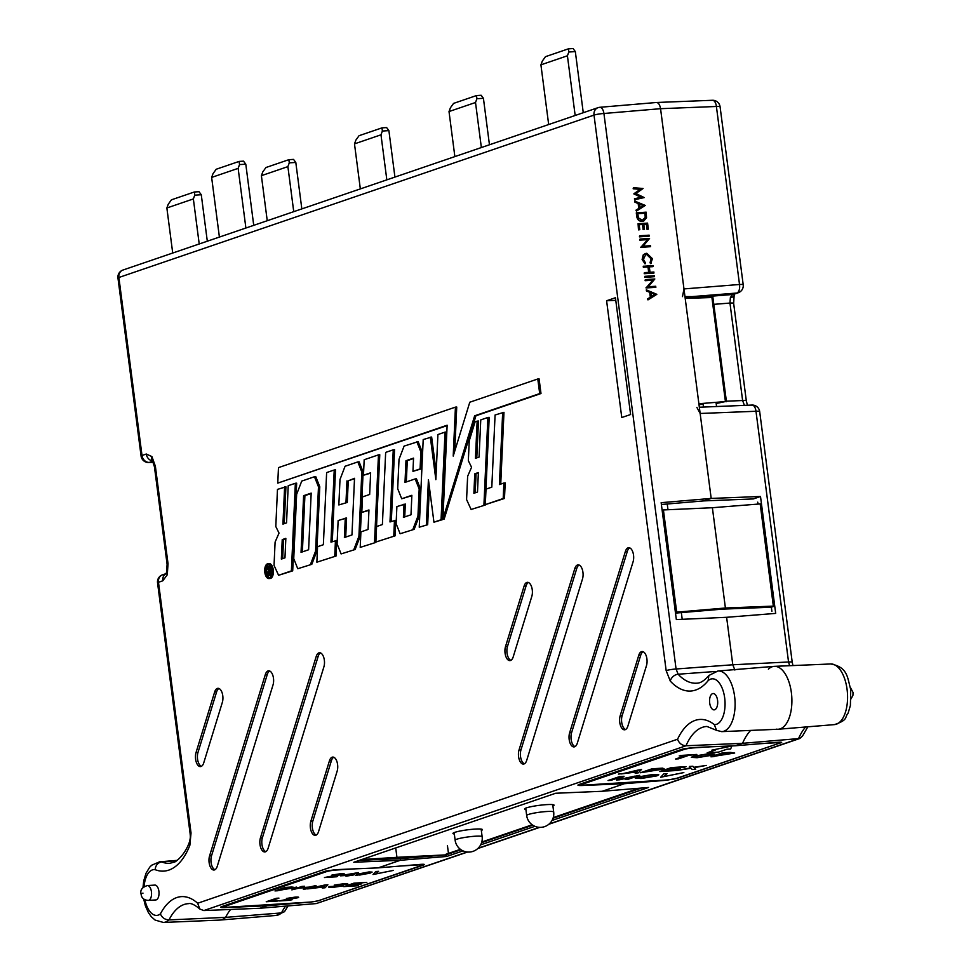 <?xml version="1.0" encoding="UTF-8"?>
<svg xmlns="http://www.w3.org/2000/svg" width="971" height="971" viewBox="0 0 971 971"><rect width="100%" height="100%" fill="white"/><g stroke="black" fill="none" stroke-linecap="round" stroke-linejoin="round"><path stroke-width="1.46" d="M238.138 168.359L211.642 177.426L213.025 173.639L216.205 169.245L239.121 161.417L243.527 161.15L245.797 164.196L239.521 164.585L238.138 168.359L245.894 228.027M219.397 237.082L211.642 177.426M245.797 164.196L253.734 225.345M667.235 503.998L667.987 509.739M681.351 612.604L682.212 619.316M166.866 207.988L168.262 204.213L171.43 199.82L194.346 191.991L199.006 191.7L201.276 194.746L194.758 195.159L193.363 198.934L166.866 207.988L172.717 253.03M199.213 243.976L193.363 198.934M201.276 194.746L207.309 241.209M261.393 175.678L262.789 171.903L265.957 167.51L288.873 159.681L293.533 159.39L295.803 162.448L289.285 162.849L287.889 166.624L261.393 175.678L267.243 220.733M293.74 211.666L287.889 166.624M295.803 162.448L301.835 208.911M354.488 143.866L355.884 140.091L359.052 135.697L381.967 127.869L386.628 127.577L388.898 130.624L382.38 131.036L380.984 134.811L354.488 143.866L360.338 188.908M386.834 179.853L380.984 134.811M388.898 130.624L394.93 177.086M449.015 111.556L450.41 107.781L453.578 103.387L476.494 95.559L481.155 95.267L483.424 98.314L476.907 98.726L475.511 102.501L449.015 111.556L454.865 156.598M481.361 147.543L475.511 102.501M483.424 98.314L489.457 144.776M540.92 64.839L542.316 61.064L545.484 56.67L568.399 48.841L573.072 48.55L575.33 51.597L568.812 52.009L567.416 55.784L540.92 64.839L548.676 124.543M575.172 115.488L567.416 55.784M575.33 51.597L583.268 112.721M568.399 48.841L568.812 52.009M476.494 95.559L476.907 98.726M381.967 127.869L382.38 131.036M288.873 159.681L289.285 162.849M239.121 161.417L239.521 164.585M194.346 191.991L194.758 195.159M148.308 900.408L155.785 899.947A7.44 3.678 -93.6 0 0 158.904 891.293A7.44 3.678 -93.6 0 0 154.862 885.091L147.374 885.564A7.44 3.678 86.4 0 1 151.427 891.754A7.44 3.678 86.4 0 1 148.308 900.408C143.878 900.105 141.475 897.969 141.074 893.988C139.994 890.104 142.094 887.3 147.374 885.564M717.569 700.346A8.181 4.054 -93.6 0 0 713.127 693.537A8.181 4.054 -93.6 0 0 709.692 703.04A8.181 4.054 -93.6 0 0 714.146 709.862A8.181 4.054 -93.6 0 0 717.569 700.346M154.438 466.784A7.44 0.874 -7.4 0 1 155.372 466.226L151.925 456.588A7.44 5.146 143.4 0 0 152.398 460.618L154.438 466.784L167.097 564.272A7.44 0.874 -7.4 0 1 168.032 563.714L155.372 466.226M165.968 573.74A7.44 6.409 71.1 0 0 162.776 580.804L167.279 574.783A7.44 3.92 -162.9 0 1 166.611 572.198L165.835 573.934L166.818 573.363M189.867 845.268A76.575 37.905 86.4 0 1 155.142 869.676C155.615 865.246 157.788 862.661 161.659 861.92A69.135 34.228 -93.6 0 0 169.998 863.268L174.282 862.09C173.93 862.988 184.223 856.725 189.394 842.16L189.394 842.16A7.44 4.418 -158.6 0 0 189.867 845.268L191.032 832.997A7.44 0.874 172.6 0 0 190.11 833.555L157.545 582.831A7.44 0.874 172.6 0 1 158.479 582.284L191.032 832.997M271.686 570.013A6.858 3.399 86.4 0 1 268.846 577.976A6.858 3.399 86.4 0 1 265.095 572.271A6.858 3.399 86.4 0 1 267.996 564.297A6.858 3.399 86.4 0 1 271.686 570.013M269.489 577.806A6.833 3.386 86.4 0 1 266.394 572.186A6.833 3.386 86.4 0 1 266.612 567.537M271.953 569.916A7.416 3.666 -93.6 0 0 267.887 563.75A7.416 3.666 -93.6 0 0 264.816 572.356A7.416 3.666 -93.6 0 0 268.809 578.546A7.416 3.666 -93.6 0 0 271.953 569.916M268.809 578.546L270.108 578.485A7.44 3.678 -93.6 0 0 273.264 569.831A7.44 3.678 -93.6 0 0 269.185 563.641L267.887 563.75M698.889 403.742L725.422 401.557L716.173 403.523M647.96 299.893L647.475 298.971L650.315 297.187L649.696 292.344L646.431 290.924L646.298 289.868L656.821 294.334L647.96 299.893L647.827 298.85L650.667 297.065L650.036 292.222L646.783 290.802L646.65 289.746M651.056 263.493L650.376 262.692L651.456 258.711L646.807 254.232L645.812 254.438L643.421 259.293L645.509 263.007L645.047 263.881L642.45 259.366L643.542 254.851L645.412 253.54L646.759 253.273L652.439 258.699L650.704 263.614L650.024 262.813L651.104 258.832L646.468 254.353L645.642 254.499M645.047 263.881L642.11 259.488L643.19 254.972L645.242 253.601M647.293 239.667L639.84 240.14L640.059 239.06L649.563 238.453L643.033 246.197L650.509 245.712L650.631 246.67L640.787 247.411L647.645 239.546L639.84 240.14M639.416 236.863L639.634 235.783L649.138 235.164L649.259 236.123L639.416 236.863L639.634 235.783M648.349 229.132L647.378 229.192L646.722 224.131L643.797 224.313L644.453 229.387L643.482 229.447L642.826 224.386L639.173 224.617L639.828 229.69L638.505 229.872L638.068 223.718L647.572 223.112L648.349 229.132L647.026 229.314L646.37 224.252L643.809 224.422M644.453 229.387L643.13 229.569L642.474 224.507L639.185 224.714M643.639 221.012L642.074 221.352C638.991 221.352 637.207 219.628 636.733 216.193L636.296 212.892L646.14 212.151L646.528 217.722L643.809 220.963L642.414 221.23C639.331 221.23 637.559 219.507 637.073 216.072L636.648 212.758M640.156 189.357L633.165 188.787L633.395 187.694L643.069 188.495L635.871 193.545L644.246 197.574L634.597 199.735L634.464 198.776L641.515 197.186L633.832 193.897L640.496 189.236L633.165 188.787M641.103 197.271L633.832 193.897M771.35 607.118L771.896 611.329L771.375 607.215L722.048 609.157L725.41 608.004L712.386 507.724L725.41 608.004L675.391 612.252L661.154 502.675L711.185 498.426L704.024 500.878L661.397 504.495M682.504 296.616L683.972 288.921L660.559 108.691C659.758 104.346 658.253 102.307 656.032 102.586C658.253 102.307 659.758 104.346 660.559 108.691L711.185 498.426L700.152 413.476L696.887 407.395M771.46 607.154L774.737 606.062L775.683 613.393L726.624 617.301L732.789 664.771L734.877 670.039L732.789 664.771L726.624 617.301L676.338 619.571L675.391 612.252M636.43 211.12L635.956 210.197L638.784 208.425L638.165 203.582L634.9 202.15L634.767 201.106L645.278 205.439L636.43 211.12L636.296 210.076L639.136 208.304L638.505 203.461L635.252 202.029L635.119 200.985M648.689 272.353L647.985 266.964L643.36 267.268L643.239 266.309L653.082 265.569L652.864 266.649L649.32 266.879M653.204 266.527L649.308 266.782L650.024 272.268L653.92 272.014L653.701 273.094L644.198 273.713L644.416 272.633L649.053 272.329L647.985 266.964M644.683 277.403L644.902 276.322L654.405 275.703L654.527 276.674L644.683 277.403L644.902 276.322M652.561 280.206L645.108 280.692L645.327 279.612L654.83 278.993L648.3 286.748L655.765 286.263L655.546 287.343L646.055 287.95L652.913 280.085L645.108 280.692M711.864 100.389A7.44 3.775 87.7 0 1 712.411 100.28A7.44 3.775 87.7 0 1 716.404 106.482L660.559 108.691L603.926 113.486L676.071 668.995A7.44 0.874 172.6 0 0 666.155 670.609L670.281 681.072A76.575 37.905 86.4 0 0 708.126 680.683L708.891 675.476C704.448 680.622 700.443 683.196 696.887 683.183A69.135 34.228 -93.6 0 1 678.134 674.226L676.071 668.995L732.789 664.771L788.549 661.991L789.617 665.705M483.922 505.102L487.891 417.469L489.202 417.348L485.233 505.041L471.105 509.484L485.233 505.041M487.891 417.469L480.754 419.909L479.079 457.074L475.462 458.3L477.149 421.135L478.46 421.026L476.785 457.851M429.376 487.09L427.677 524.716L419.241 527.204L427.677 524.716M436.197 472.161L431.646 437.023L423.198 439.572L419.241 527.204M433.94 522.192L441.077 519.74L445.034 432.107L446.344 431.998L442.375 519.691L433.94 522.192L428.417 479.662L426.366 524.777M422.154 451.77L421.39 468.835L420.091 468.896L420.856 451.855L422.154 451.77L418.137 441.635L404.094 446.102L399.02 459.332L397.685 488.668L401.703 498.766L411.85 495.683M421.39 468.835L412.954 471.336L413.549 458.13L405.975 460.715L407.286 460.655L406.315 481.944M413.537 458.518L407.286 460.655M420.479 488.935L416.45 478.812L415.163 478.921L419.181 489.02L420.479 488.935L419.254 516.087L414.168 529.329L400.125 533.747L396.107 523.636L396.884 506.595L405.32 504.046L404.737 516.912M374.503 542.498L378.472 454.865L379.77 454.756L375.813 542.437L360.217 547.389L375.813 542.437M378.472 454.865L364.174 459.744L363.47 475.244L370.631 472.792L369.66 494.47L362.499 496.921L361.795 512.409L368.931 510.358M370.619 473.18L363.47 475.244M319.787 486.75L315.757 476.627L314.47 476.737L301.726 481.094L296.641 494.324L293.74 558.628L297.757 568.727L311.8 564.321L316.874 551.079L319.787 486.75L318.488 486.835L314.47 476.737M284.612 486.944L282.937 524.109L286.542 522.871L288.217 485.706L295.354 483.267L291.397 570.899L278.568 575.281L274.04 565.353L275.096 542.085L279.029 533.079L275.8 526.513L277.475 489.384L285.923 486.823L284.248 523.66M295.354 483.267L296.665 483.157L292.696 570.851L278.568 575.281M393.255 449.816L385.657 452.401L382.392 524.546L376.59 526.537L375.886 542.024L395.063 535.858L395.767 520.31L389.99 521.949L393.255 449.816L394.554 449.694L391.313 521.5M539.694 393.583L540.993 393.522L539.087 378.872L537.788 378.981L539.694 393.583L474.637 415.819L442.897 519.048L447.133 425.213L277.767 483.109L278.471 467.621L455.435 407.128L456.734 407.019L454.744 451.139M540.993 393.522L475.936 415.77L444.172 519.072L442.897 519.048M447.121 425.614L277.767 483.109M334.23 469.988L326.632 472.574L323.367 544.719L317.566 546.709L316.862 562.197L336.039 556.031L336.743 540.483L330.965 542.134L334.23 469.988L335.529 469.867L332.288 541.672M363.13 471.942L359.112 461.82L357.814 461.917L361.831 472.027L363.13 471.942L360.229 536.259L355.143 549.501L341.1 553.919L337.083 543.809L338.139 520.541L346.574 517.992L345.712 537.084M354.5 478.691L348.261 480.827L347.278 502.456L338.843 504.944L347.278 502.456M500.733 484.104L503.973 412.299L495.076 415.005L491.812 487.151L486.01 489.141L485.306 504.629L504.483 498.463L505.187 482.915L503.888 483.024L503.184 498.524L504.483 498.463M606.596 300.755L621.768 417.53L630.604 414.52L615.432 297.733L606.596 300.755L615.772 300.342M633.08 561.796A8.921 4.418 -93.6 0 0 632.958 552.45A8.921 4.418 -93.6 0 0 628.723 547.705A8.921 4.418 -93.6 0 0 625.385 551.431L569.625 732.826A8.921 4.418 86.4 0 0 569.771 742.245A8.921 4.418 86.4 0 0 574.067 746.905A8.921 4.418 86.4 0 0 577.308 743.179L633.08 561.796M646.48 665.608A8.921 4.418 -93.6 0 0 646.346 656.275A8.921 4.418 -93.6 0 0 642.122 651.529A8.921 4.418 -93.6 0 0 638.784 655.255L620.19 715.724A8.921 4.418 86.4 0 0 620.348 725.143A8.921 4.418 86.4 0 0 624.644 729.804A8.921 4.418 86.4 0 0 627.885 726.077L646.48 665.608M531.805 596.425A8.921 4.418 -93.6 0 0 531.671 587.079A8.921 4.418 -93.6 0 0 527.447 582.333A8.921 4.418 -93.6 0 0 524.109 586.059L505.527 646.528A8.921 4.418 86.4 0 0 505.673 655.947A8.921 4.418 86.4 0 0 509.969 660.608A8.921 4.418 86.4 0 0 513.21 656.882L531.805 596.425M582.491 578.959A8.921 4.418 -93.6 0 0 582.357 569.613A8.921 4.418 -93.6 0 0 578.133 564.867A8.921 4.418 -93.6 0 0 574.796 568.593L519.024 749.988A8.921 4.418 86.4 0 0 519.182 759.407A8.921 4.418 86.4 0 0 523.478 764.068A8.921 4.418 86.4 0 0 526.719 760.342L582.491 578.959M273.033 684.895A8.921 4.418 -93.6 0 0 272.9 675.561A8.921 4.418 -93.6 0 0 268.676 670.803A8.921 4.418 -93.6 0 0 265.338 674.542L209.566 855.924A8.921 4.418 86.4 0 0 209.724 865.343A8.921 4.418 86.4 0 0 214.008 870.016A8.921 4.418 86.4 0 0 217.261 866.29L273.033 684.895M337.143 771.168A8.921 4.418 -93.6 0 0 337.01 761.822A8.921 4.418 -93.6 0 0 332.786 757.077A8.921 4.418 -93.6 0 0 329.448 760.803L310.854 821.272A8.921 4.418 86.4 0 0 311.011 830.691A8.921 4.418 86.4 0 0 315.296 835.351A8.921 4.418 86.4 0 0 318.549 831.625L337.143 771.168M222.335 702.397A8.921 4.418 -93.6 0 0 222.201 693.063A8.921 4.418 -93.6 0 0 217.977 688.318A8.921 4.418 -93.6 0 0 214.64 692.044L196.045 752.513A8.921 4.418 86.4 0 0 196.203 761.932A8.921 4.418 86.4 0 0 200.499 766.592A8.921 4.418 86.4 0 0 203.74 762.866L222.335 702.397M323.901 666.834A8.921 4.418 -93.6 0 0 323.768 657.488A8.921 4.418 -93.6 0 0 319.544 652.743A8.921 4.418 -93.6 0 0 316.206 656.481L260.434 837.864A8.921 4.418 86.4 0 0 260.592 847.282A8.921 4.418 86.4 0 0 264.877 851.943A8.921 4.418 86.4 0 0 268.13 848.217L323.901 666.834M395.828 848.812L396.945 857.344L395.828 848.812M361.734 859.541L400.647 857.114L400.343 860.282L353.796 862.26L555.691 793.246L602.226 791.28L624.402 783.706L581.726 785.515C578.048 785.6 577.09 785.284 578.837 784.556L577.915 785.138M424.412 864.53L423.49 865.064C425.237 864.36 424.278 864.129 420.625 864.372L378.168 867.868L400.343 860.282L378.168 867.868L335.481 869.676L325.431 871.169L221.594 906.659C219.847 907.375 220.805 907.691 224.483 907.606L267.171 905.797L267.037 904.766L267.171 905.797L260.01 908.249L267.171 905.797L309.603 902.108M285.632 906.113A63.006 31.193 86.4 0 0 281.481 912.91L225.6 917.364A61.877 30.635 -93.6 0 1 230.613 909.463A61.877 30.635 -93.6 0 0 225.6 917.364A31.509 15.597 86.4 0 1 219.701 920.083L163.395 922.45A30.38 15.038 86.4 0 0 169.015 919.913L225.6 917.364A31.509 15.597 86.4 0 1 220.016 920.059L276.177 915.435A30.38 15.038 -93.6 0 0 281.481 912.91L284.491 911.684L288.071 905.919M271.358 575.063L268.36 575.597L267.159 573.582L268.421 570.56L266.236 566.894L268.02 566.639L268.979 568.253M270.411 566.044L271.516 574.48M266.867 566.712A6.833 3.386 86.4 0 1 268.651 564.394M778.014 729.257A31.509 15.597 -93.6 0 0 791.778 696.838A31.509 15.597 -93.6 0 0 774.093 666.361L717.933 670.997A30.38 15.038 86.4 0 1 734.986 700.37A30.38 15.038 86.4 0 1 721.708 731.636L778.014 729.257M578.837 784.556L682.674 749.066L692.724 747.573L735.399 745.764L742.56 743.325A61.877 30.635 86.4 0 1 750.68 730.41A61.877 30.635 86.4 0 0 742.56 743.325L685.999 745.764C681.909 745.485 679.093 743.301 677.564 739.234A70.446 34.871 86.4 0 1 714.316 724.597A22.94 11.361 -93.6 0 0 724.609 697.421A22.94 11.361 -93.6 0 0 708.126 680.683M676.86 778.257L666.871 780.211L624.402 783.706L624.268 782.614L624.402 783.706L602.226 791.28L648.543 787.469L552.038 820.459M467.573 852.04L316.279 903.576L260.01 908.249L203.801 910.567L199.832 909.026L197.659 903.248L677.564 739.234M220.672 907.23L221.594 906.659M676.69 612.143L663.411 509.945L662.113 509.993M760.499 496.484L711.185 498.426L704.024 500.878L753.338 498.936L760.499 496.484L761.458 503.815L712.386 507.724L663.411 509.945M761.458 503.815L774.737 606.062L725.41 608.004L722.048 609.157L675.5 613.102M683.972 288.921L739.514 284.491A7.44 0.874 -7.4 0 1 743.203 284.758L720.081 106.761A7.44 7.44 0 0 0 712.423 100.28L656.481 102.489L599.835 107.296A7.44 3.581 -94.8 0 0 599.398 107.38A7.44 6.409 71.1 0 0 598.051 107.66A7.44 6.409 71.1 0 0 594.009 115.1L118.887 277.488L142.009 455.496L146.305 454.027A7.44 6.409 -108.9 0 0 152.605 460.909M685.198 298.376L712.653 297.502M711.877 297.247L725.422 401.557L726.187 401.739M176.673 860.694L161.659 861.92A30.38 15.038 86.4 0 0 159.632 861.811L151.719 865.197L149.643 867.273L145.99 873.305L143.732 880.879L142.968 887.652M375.886 542.024L395.063 535.858M394.469 520.42L393.765 535.919M281.347 559.09L284.964 557.852L285.838 538.371L282.233 539.597L281.347 559.09M291.397 570.899L292.696 570.851M282.233 539.597L283.532 539.548L282.67 558.628M283.532 539.548L285.826 538.759M474.637 415.819L475.936 415.77M537.788 378.981L469.782 402.225L453.214 456.091L455.435 407.128M297.757 568.727L311.8 564.321M310.502 564.369L315.575 551.152L316.874 551.079M318.488 486.835L315.575 551.152M303.607 495.696L311.181 493.11L308.608 549.768L301.046 552.353L303.607 495.696L304.906 495.647L302.369 551.904M311.157 493.511L304.906 495.647M316.862 562.197L336.039 556.031M335.444 540.604L334.74 556.092M357.814 461.917L345.069 466.274L339.996 479.504L338.843 504.944M345.275 518.113L344.389 537.533L351.963 534.948L354.524 478.302L348.261 480.827M346.95 480.888L345.979 502.505M341.1 553.919L355.143 549.501M353.845 549.562L358.918 536.332L360.229 536.259M361.831 472.027L358.918 536.332M361.795 512.409L368.956 509.957L368.07 529.45L360.909 531.89L360.217 547.389M401.703 498.766L411.862 495.295L410.988 514.776L403.414 517.361L404.009 504.155M400.125 533.747L414.168 529.329M412.869 529.389L417.943 516.159L419.254 516.087M419.181 489.02L417.943 516.159M405.975 460.715L405.004 482.393L415.163 478.921M420.091 468.896L412.954 471.336M420.856 451.855L416.838 441.744M441.077 519.74L442.375 519.691M445.034 432.107L437.909 434.547L435.858 479.662L430.335 437.132M477.149 421.135L475.074 421.839L469.236 440.846L468.338 460.715L471.566 467.269L467.634 476.276L466.578 499.555L471.105 509.484M474.77 473.799L473.884 493.28L477.489 492.042L478.375 472.561L474.77 473.799L478.351 472.962M476.069 473.739L475.207 492.831M485.306 504.629L503.184 498.524M502.675 412.408L499.41 484.553L503.888 483.024M666.155 670.609L594.009 115.1A7.44 0.874 172.6 0 1 603.926 113.486A7.44 3.581 -94.8 0 0 599.835 107.296A7.44 7.44 0 0 0 598.051 107.66L122.929 270.047A7.44 7.44 0 0 0 117.964 278.046A7.44 0.874 172.6 0 1 118.887 277.488A7.44 6.409 -108.9 0 1 122.929 270.047M717.933 670.997L708.891 675.476M144.861 899.668A22.94 11.361 -93.6 0 0 160.385 913.917C162.084 917.729 164.961 919.719 169.015 919.913A63.006 31.193 -93.6 0 1 188.568 903.649C190.935 902.957 194.698 904.754 199.832 909.026M721.708 731.636L716.562 730.35L714.316 724.597M153.321 462.342L148.745 462.524A7.44 3.775 -92.3 0 0 149.291 462.427L153.297 462.269M698.999 404.616L703.138 404.288M359.319 860.367L400.841 858.607L445.907 854.905L460.97 849.722M629.706 547.875A8.885 4.406 -93.6 0 0 627.339 551.334L625.385 551.431M575.014 746.614A8.885 4.406 86.4 0 1 571.579 732.729L627.339 551.334M643.105 651.699A8.885 4.406 -93.6 0 0 640.739 655.158L638.784 655.255M625.591 729.512A8.885 4.406 86.4 0 1 622.144 715.627L640.739 655.158M528.43 582.503A8.885 4.406 -93.6 0 0 526.064 585.962L524.109 586.059M510.916 660.316A8.885 4.406 86.4 0 1 507.481 646.431L526.064 585.962M579.117 565.037A8.885 4.406 -93.6 0 0 576.75 568.496L574.796 568.593M524.425 763.776A8.885 4.406 86.4 0 1 520.978 749.891L576.75 568.496M269.659 670.985A8.885 4.406 -93.6 0 0 267.292 674.444L265.338 674.542M214.967 869.713A8.885 4.406 86.4 0 1 211.52 855.827L267.292 674.444M333.769 757.246A8.885 4.406 -93.6 0 0 331.402 760.706L329.448 760.803M316.255 835.06A8.885 4.406 86.4 0 1 312.808 821.175L331.402 760.706M218.961 688.488A8.885 4.406 -93.6 0 0 216.594 691.947L214.64 692.044M201.446 766.301A8.885 4.406 86.4 0 1 197.999 752.404L216.594 691.947M320.527 652.925A8.885 4.406 -93.6 0 0 318.16 656.384L316.206 656.481M265.836 851.652A8.885 4.406 86.4 0 1 262.388 837.767L318.16 656.384M266.722 566.724L269.246 570.28L269.101 565.911L270.29 575.075L271.382 575.002M270.29 575.075L268.36 575.597M268.651 575.585L269.659 575.524M269.101 565.911L270.29 565.838M267.559 573.448L269.768 574.274L269.368 571.215L267.559 573.448L270.217 574.48M269.841 571.397L268.846 573.363M633.517 188.665L633.395 187.694M634.148 193.557L640.496 189.236M644.246 197.574L634.597 199.735M634.937 199.613L634.816 198.654M643.433 205.609L639.549 203.91L640.047 207.733L643.433 205.609L639.586 204.201M640.035 207.648L643.081 205.731M642.292 220.271L645.557 217.225L645.29 213.171L637.741 213.656L638.542 217.929L642.292 220.271L643.372 220.065M645.29 213.171L637.753 213.754M643.203 220.114L645.205 217.346L644.95 213.292M639.828 229.69L638.505 229.872M638.857 229.751L638.068 223.718M649.259 236.123L639.755 236.742M640.192 240.019L640.059 239.06M650.631 246.67L640.751 247.192M641.103 247.071L647.645 239.546M648.337 266.843L643.36 267.268M643.712 267.146L643.591 266.188M654.041 272.972L644.198 273.713M644.55 273.591L644.416 272.633M654.527 276.674L645.023 277.281M645.448 280.57L645.327 279.612M655.898 287.222L646.018 287.732M646.37 287.61L652.913 280.085M654.964 294.383L651.08 292.684L651.577 296.495L654.964 294.383L651.116 292.975M651.565 296.41L654.612 294.504M757.72 502.153L757.975 504.095L757.732 502.153M730.386 297.514L729.961 303.061A7.44 0.874 -7.4 0 1 733.651 303.328L734.137 295.39A7.44 3.92 -162.9 0 1 730.386 297.514L732.595 294.504A7.44 6.409 71.1 0 0 733.93 294.225L738.227 292.757A7.44 7.44 0 0 0 743.203 284.758M726.381 401.181L742.621 400.538L744.405 405.368M807.86 726.806L802.568 735.945L799.788 738.494L742.56 743.325L735.399 745.764L777.868 742.269C781.521 742.026 782.48 742.257 780.72 742.973L780.623 742.172M776.315 729.148A31.509 15.597 -93.6 0 0 778.317 729.245A31.509 15.597 -93.6 0 0 791.778 696.838A31.509 15.597 -93.6 0 0 774.409 666.349A31.509 15.597 -93.6 0 0 768.389 669.165M463.033 850.875L446.648 856.471L400.343 860.282L400.647 857.114L445.883 854.881M534.912 826.309L480.669 844.843M319.617 900.311L423.49 865.064L423.38 864.275M319.653 900.554L309.628 902.302M781.655 742.427L676.884 778.451M773.353 606.171L760.184 503.913M689.349 298.206L692.177 296.604L684.968 296.568M685.15 297.963L702.264 296.495L702.421 297.648M716.015 402.334L716.549 406.461M703.49 406.995L703.016 403.402M699.338 407.237L752.003 405.065A7.44 3.775 87.7 0 1 755.984 411.267L700.152 413.476M751.457 405.174A7.44 3.775 87.7 0 1 752.003 405.065A7.44 7.44 0 0 1 759.674 411.546A7.44 0.874 172.6 0 0 755.984 411.267L788.549 661.991A7.44 0.874 172.6 0 1 792.227 662.258L759.674 411.546M713.806 304.348L729.961 303.061L742.621 400.538A7.44 0.874 -7.4 0 1 746.311 400.805L733.651 303.328M720.081 106.761A7.44 0.874 172.6 0 0 716.404 106.482L739.514 284.491A7.44 3.811 85.4 0 1 736.892 293.036L692.177 296.604M447.437 845.607L448.456 853.4M639.076 788.246L553.252 817.582M532.193 824.78L481.786 842.015M460.412 849.322L445.81 854.31M481.592 842.67L532.776 825.18M553.033 818.25L641.37 788.064M446.648 856.471L445.907 854.905M552.912 806.015A14.881 1.736 172.6 0 0 554.065 805.153A14.881 1.736 172.6 0 0 542.91 804.923A14.881 1.736 172.6 0 0 526.416 807.884A14.881 1.736 172.6 0 0 524.558 808.989A14.881 1.736 172.6 0 0 525.894 809.523M481.337 830.472A14.881 1.736 172.6 0 0 482.453 829.635A14.881 1.736 172.6 0 0 471.299 829.392A14.881 1.736 172.6 0 0 454.804 832.353A14.881 1.736 172.6 0 0 452.947 833.47A14.881 1.736 172.6 0 0 454.331 834.004M278.592 900.663L266.236 901.756L276.371 898.284L278.944 898.126L269.974 901.197L277.475 901.052L266.285 901.731M393.243 870.429L373.034 874.519L375.801 871.509L378.593 871.339L375.668 874.009L393.328 870.417L373.046 874.495M354.379 874.628L345.979 876.194L348.455 875.357L341.792 875.405L358.335 872.638L352.097 874.762L354.439 874.616L353.128 875.065L346.04 876.182M323.307 887.021L307.589 888.89L324.982 884.969L327.882 884.787L324.994 887.797L322.263 887.967L323.307 887.033L307.673 888.866M358.263 885.406L343.807 886.632L353.942 883.161L366.82 882.36L355.35 883.404L352.23 884.472L360.666 884.278L351.065 884.872L347.557 886.074L357.158 885.795L343.855 886.608M355.75 868.814L336.5 870.016A7.44 0.874 172.6 0 0 326.474 871.642L224.787 906.392A7.44 0.874 172.6 0 0 223.864 906.95A7.44 0.874 172.6 0 0 227.651 907.217L308.936 902.156A7.44 0.874 172.6 0 0 318.974 900.53L420.661 865.768A7.44 0.874 172.6 0 0 421.584 865.222A7.44 0.874 172.6 0 0 417.785 864.955L400.465 866.035M332.009 875.017L341.124 874.434L331.948 875.041L340.663 873.694C343.989 873.499 344.923 873.706 343.491 874.301L328.744 876.91L336.379 876.801L324.435 877.541L341.549 874.191M344.232 873.876L328.744 876.91M336.634 885.188L342.253 884.168L344.523 884.532L336.634 885.212L343.176 885.868L333.526 887.3C328.963 887.591 327.628 887.336 329.521 886.535L340.53 886.05L334.206 885.127L343.321 883.792C347.242 883.537 348.504 883.731 347.108 884.387L344.948 884.253M328.562 887.118L329.521 886.535C327.628 887.324 328.963 887.579 333.526 887.288L343.176 885.868L342.46 885.224M340.53 886.038L334.704 885.698M347.812 883.95L344.571 884.532M308.098 887.494L299.202 888.052L291.822 889.861L301.957 886.402L304.542 886.244L300.379 887.664L309.276 887.106L316.012 885.528L305.877 888.987L303.292 889.157L308.11 887.506L299.214 888.064L291.87 889.849M355.629 875.357L358.008 874.058L368.992 871.934L372.124 872.104L369.708 873.33L355.629 875.357L369.708 873.33M277.536 890.759L274.963 890.917L285.098 887.445L291.81 887.033L295.767 887.603L275.011 890.893M296.616 887.106L286.178 889.06M288.605 898.369L295.572 897.859L286.384 898.466L295.099 897.119C298.425 896.925 299.371 897.131 297.927 897.726L283.18 900.335L290.815 900.226L278.871 900.967L295.985 897.617M298.667 897.301L283.18 900.335M337.629 876.352L336.379 876.801M336.379 876.777L324.496 877.517M344.232 873.864L343.479 874.288M366.771 882.372L355.35 883.404M355.35 883.392L352.23 884.472M361.77 883.877L351.053 884.86L347.557 886.074M347.812 883.938L347.096 884.375M342.447 885.212L343.164 885.855M327.87 884.787L324.994 887.797L322.287 887.955M325.261 885.261L317.468 887.057L323.695 886.681L325.261 885.273L317.468 887.069M304.481 886.244L300.379 887.664M315.951 885.528L305.877 888.987M305.865 888.975L303.353 889.133M348.443 875.344L340.542 875.83M358.275 872.638L352.097 874.762M353.395 873.645L344.681 875.223M372.124 872.104L369.708 873.305M367.803 872.334C370.097 872.371 369.951 872.747 367.378 873.463C369.951 872.747 370.097 872.371 367.803 872.334L360.35 873.888C357.777 874.604 357.631 874.98 359.901 875.029L367.378 873.463C369.951 872.735 370.085 872.359 367.803 872.322L360.35 873.9C357.789 874.616 357.631 875.005 359.901 875.041L358.129 874.883M378.581 871.339L375.668 874.009M296.616 887.093L295.767 887.591M286.166 889.035L277.536 890.735M293.157 887.773L286.506 887.676L282.864 888.938L293.157 887.773L286.506 887.688L282.864 888.938M278.895 898.126L269.974 901.197M292.065 899.777L278.932 900.954M288.593 898.345L286.445 898.442M298.667 897.289L297.927 897.714M715.542 749.952L707.191 752.804L718.54 752.1L726.891 749.236L730.629 749.005L731.891 746.007L711.852 750.158M620.797 776.982L610.99 780.332L608.052 780.526L619.632 776.569L624.062 776.29L619.838 779.3L639.707 775.319L628.116 779.276L625.178 779.458L634.985 776.108L616.524 780.004L620.797 776.994L610.99 780.344L608.101 780.514M674.991 770.598L659.734 771.544L671.325 767.588L686.036 766.665L672.927 767.855L669.359 769.081L678.996 768.85L668.024 769.53L664.018 770.901L674.991 770.598L659.782 771.52M621.464 773.923L641.54 769.433L638.238 772.88L635.119 773.074L636.308 772.006L618.43 774.093M697.129 757.72L691.316 757.356L693.015 756.348L709.024 753.654L714.838 754.006L712.945 755.074L697.129 757.72L691.316 757.344M696.765 754.455L688.791 755.317L675.598 759.019L685.842 755.511L680.489 755.474L696.814 754.455L688.791 755.329L678.547 758.837L675.646 758.994M710.566 746.82L694.083 747.84A7.44 0.874 172.6 0 0 684.045 749.466L582.357 784.228A7.44 0.874 172.6 0 0 581.435 784.786A7.44 0.874 172.6 0 0 585.234 785.041L666.507 779.992A7.44 0.874 172.6 0 0 676.544 778.366L778.232 743.604A7.44 0.874 172.6 0 0 779.155 743.046A7.44 0.874 172.6 0 0 775.356 742.791L760.111 743.737M683.742 772.576L660.644 777.261L663.812 773.826L667.004 773.62L663.654 776.679L683.839 772.576L660.656 777.237M713.867 756.627L710.918 756.81L722.509 752.853L730.18 752.379L734.695 753.023L710.978 756.797M734.695 753.011L723.735 754.685M664.237 768.935L640.472 772.746L652.051 768.777L662.708 768.146L664.249 768.959L640.52 772.722M695.709 769.287L692.165 769.505L691.012 768.243L676.714 770.489L690.672 767.879L689.374 766.459L692.918 766.24L693.61 767.321L706.233 765.415L694.216 767.66L695.722 769.299L692.165 769.518L691.012 768.255L676.836 770.464M658.787 774.797L656.906 775.865L641.078 778.499L635.277 778.159L636.976 777.152L652.985 774.457L658.787 774.809L656.906 775.878L641.078 778.511L635.277 778.147M685.842 755.499L679.215 755.911M666.98 773.62L663.654 776.679M714.838 754.006L712.945 755.074L697.129 757.696M711.634 754.37L710.019 755.256C712.775 754.309 711.998 753.933 707.701 754.091L695.94 756.178C693.343 757.077 694.18 757.441 698.452 757.259L710.019 755.256C712.775 754.321 711.998 753.945 707.701 754.115L695.94 756.178M723.735 754.673L718.613 754.989L713.867 756.615M731.709 753.229L724.111 753.12L719.96 754.552L731.709 753.229L724.111 753.132L719.96 754.552M641.515 769.433L638.238 772.88L635.131 773.062M636.308 771.994L621.464 773.911M638.542 769.979L629.633 772.03L636.758 771.605L638.542 769.991L629.633 772.042M661.251 769.153L653.653 769.044L649.502 770.476L661.251 769.153L653.665 769.056L649.502 770.476M685.987 766.665L684.701 767.126M684.701 767.114L672.927 767.855M672.927 767.843L669.359 769.081M680.283 768.401L668.024 769.518L664.018 770.901M676.265 770.137L674.991 770.573M690.672 767.855L689.386 766.459M706.111 765.415L694.216 767.66M624.037 776.29L619.838 779.3M639.646 775.319L628.116 779.276L625.227 779.446M619.607 779.81L634.985 776.108M619.607 779.798L616.549 779.98M655.595 775.161L653.981 776.06C656.736 775.125 655.959 774.749 651.662 774.907L639.901 776.982C637.304 777.88 638.141 778.232 642.414 778.062L653.981 776.06M653.968 776.035C656.724 775.113 655.959 774.724 651.662 774.894L639.901 776.982M707.24 752.78L718.54 752.1L726.891 749.224L730.629 749.005L731.879 746.007M528.37 814.487A13.618 1.59 172.6 0 0 526.67 815.506A13.618 13.618 0 0 0 544.585 826.637A13.618 13.618 0 0 0 553.688 811.999A13.618 1.59 172.6 0 0 546.734 811.513A13.618 1.59 172.6 0 0 528.37 814.487M456.831 839.199A13.618 1.59 172.6 0 0 455.132 840.218A13.618 13.618 0 0 0 473.047 851.349A13.618 13.618 0 0 0 482.138 836.711A13.618 1.59 172.6 0 0 475.195 836.225A13.618 1.59 172.6 0 0 456.831 839.199M141.851 893.514L142.992 893.126L141.851 893.514M155.142 869.676A22.94 11.361 -93.6 0 0 144.048 886.717M151.925 456.588L146.305 454.027M167.279 574.783L168.032 563.714M162.776 580.804L158.479 582.284A7.44 6.409 71.1 0 1 162.521 574.832A7.44 7.44 0 0 0 157.545 582.831M160.385 913.917A70.446 34.871 86.4 0 1 197.659 903.248M716.562 730.35L706.973 726.466A63.006 31.193 -93.6 0 0 685.999 745.764L203.801 910.567M152.799 461.225L149.291 462.427A7.44 6.409 -108.9 0 1 142.009 455.496A7.44 0.874 -7.4 0 0 141.086 456.054L117.964 278.046M715.324 671.483L678.134 674.226A7.44 5.523 137.4 0 0 670.281 681.072M571.579 732.729L569.625 732.826M622.144 715.627L620.19 715.724M507.481 646.431L505.527 646.528M520.978 749.891L519.024 749.988M211.52 855.827L209.566 855.924M312.808 821.175L310.854 821.272M197.999 752.404L196.045 752.513M262.388 837.767L260.434 837.864M268.542 571.482L269.392 571.434M847.064 689.301A30.38 15.038 -93.6 0 0 830.703 663.97C848.059 667.211 847.258 677.576 850.754 689.58L850.39 705.492L848.084 713.2C844.309 717.545 848.69 719.742 834.477 724.609A30.38 15.038 -93.6 0 0 847.064 689.301M316.279 903.576L467.16 852.004M478.096 848.266L539.306 827.341M549.185 823.966L798.478 738.761A63.006 31.193 86.4 0 1 805.614 726.988M702.324 296.92L732.595 294.504L736.892 293.036A7.44 6.409 71.1 0 0 738.227 292.757M326.474 871.642L326.377 870.89M224.787 906.392L224.677 905.603M684.045 749.466L683.948 748.714M582.357 784.228L582.248 783.391M553.688 811.999L552.73 804.631M526.67 815.506L525.724 808.139M482.138 836.711L481.155 829.113M455.132 840.218L454.149 832.596M712.896 297.357L726.429 401.593M159.632 861.811L177.123 860.367M190.11 833.555C190.389 836.868 190.607 837.318 189.394 842.16M143.659 898.879L145.383 905.834L148.466 912.764L151.488 916.927L155.142 920.083L163.395 922.45M162.521 574.832L166.029 573.643M166.611 572.198L167.097 564.272M141.086 456.054A7.44 7.44 0 0 0 148.745 462.524M268.494 575.597L269.78 575.524M851.142 698.768L852.926 695.321L853.036 692.444L850.45 687.553M830.703 663.97L774.409 666.349M834.477 724.609L778.317 729.245M792.227 662.258L792.943 665.56M284.491 911.696L276.177 915.435M799.788 738.494L548.833 824.27M539.767 827.365L477.793 848.545M747.427 405.247L746.311 400.805M734.137 295.39L734.913 293.667M421.584 865.222L421.463 864.311M223.864 906.95L223.731 905.931M779.155 743.046L779.045 742.196M581.435 784.786L581.289 783.718"/></g></svg>
